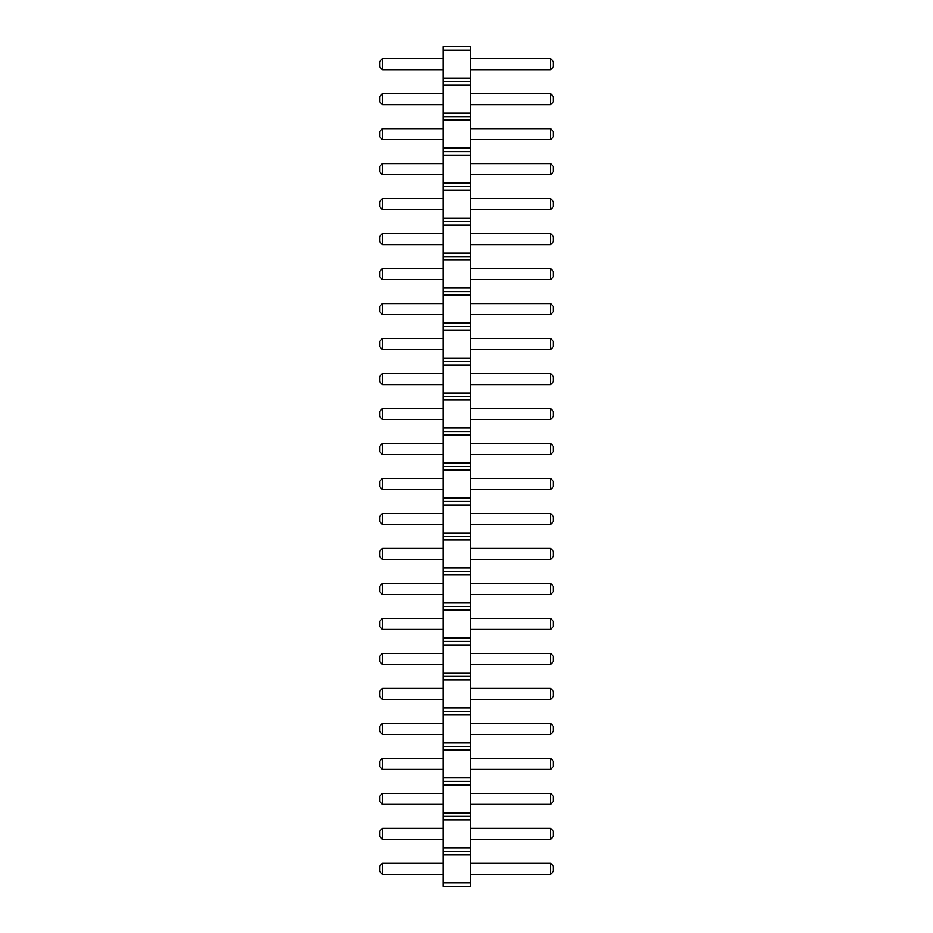 <?xml version="1.0" encoding="UTF-8"?>
<svg xmlns="http://www.w3.org/2000/svg" width="933" height="933" viewBox="0 0 933 933"><rect width="100%" height="100%" fill="white"/><g stroke="black" fill="none" stroke-linecap="round" stroke-linejoin="round"><path stroke-width="1.4" d="M443.082 50.149L470.629 50.149L470.629 46.65L443.082 46.65L443.082 85.136L470.629 85.136L470.629 886.35L443.082 886.35L443.082 882.851L470.629 882.851M443.082 81.638L470.629 81.638L470.629 85.136M443.082 85.136L443.082 882.851M443.082 78.139L470.629 78.139L470.629 81.638M443.082 113.126L470.629 113.126M470.629 50.149L470.629 78.139M443.082 854.861L470.629 854.861M443.082 851.362L470.629 851.362M443.082 847.864L470.629 847.864M443.082 819.874L470.629 819.874M443.082 816.375L470.629 816.375M443.082 812.876L470.629 812.876M443.082 784.886L470.629 784.886M443.082 781.388L470.629 781.388M443.082 777.889L470.629 777.889M443.082 749.899L470.629 749.899M443.082 746.4L470.629 746.4M443.082 742.901L470.629 742.901M443.082 714.911L470.629 714.911M443.082 711.413L470.629 711.413M443.082 707.914L470.629 707.914M443.082 679.924L470.629 679.924M443.082 676.425L470.629 676.425M443.082 672.926L470.629 672.926M443.082 644.936L470.629 644.936M443.082 641.438L470.629 641.438M443.082 637.939L470.629 637.939M443.082 609.949L470.629 609.949M443.082 606.45L470.629 606.45M443.082 602.951L470.629 602.951M443.082 574.961L470.629 574.961M443.082 571.462L470.629 571.462M443.082 567.964L470.629 567.964M443.082 539.974L470.629 539.974M443.082 536.475L470.629 536.475M443.082 532.976L470.629 532.976M443.082 504.986L470.629 504.986M443.082 501.488L470.629 501.488M443.082 497.989L470.629 497.989M443.082 469.999L470.629 469.999M443.082 466.5L470.629 466.5M443.082 463.001L470.629 463.001M443.082 435.011L470.629 435.011M443.082 431.512L470.629 431.512M443.082 428.014L470.629 428.014M443.082 400.024L470.629 400.024M443.082 396.525L470.629 396.525M443.082 393.026L470.629 393.026M443.082 365.036L470.629 365.036M443.082 361.538L470.629 361.538M443.082 358.039L470.629 358.039M443.082 330.049L470.629 330.049M443.082 326.55L470.629 326.55M443.082 323.051L470.629 323.051M443.082 295.061L470.629 295.061M443.082 291.562L470.629 291.562M443.082 288.064L470.629 288.064M443.082 260.074L470.629 260.074M443.082 256.575L470.629 256.575M443.082 253.076L470.629 253.076M443.082 225.086L470.629 225.086M443.082 221.588L470.629 221.588M443.082 218.089L470.629 218.089M443.082 190.099L470.629 190.099M443.082 186.6L470.629 186.6M443.082 183.101L470.629 183.101M443.082 155.111L470.629 155.111M443.082 151.613L470.629 151.613M443.082 148.114L470.629 148.114M443.082 120.124L470.629 120.124M443.082 116.625L470.629 116.625M443.082 629.448L382.472 629.448L382.472 618.439L443.082 618.439M443.082 583.452L382.472 583.452L382.472 594.461L443.082 594.461M443.082 513.477L382.472 513.477L382.472 524.486L443.082 524.486M443.082 548.464L382.472 548.464L382.472 559.473L443.082 559.473M443.082 373.527L382.472 373.527L382.472 384.536L443.082 384.536M443.082 408.514L382.472 408.514L382.472 419.523L443.082 419.523M443.082 478.489L382.472 478.489L382.472 489.498L443.082 489.498M443.082 443.502L382.472 443.502L382.472 454.511L443.082 454.511M443.082 128.614L382.472 128.614L382.472 139.623L443.082 139.623M443.082 163.602L382.472 163.602L382.472 174.611L443.082 174.611M443.082 233.577L382.472 233.577L382.472 244.586L443.082 244.586M443.082 198.589L382.472 198.589L382.472 209.598L443.082 209.598M443.082 268.564L382.472 268.564L382.472 279.573L443.082 279.573M443.082 349.548L382.472 349.548L382.472 338.539L443.082 338.539M443.082 314.561L382.472 314.561L382.472 303.552L443.082 303.552M443.082 93.627L382.472 93.627L382.472 104.636L443.082 104.636M443.082 863.352L382.472 863.352L382.472 874.361L443.082 874.361M443.082 793.377L382.472 793.377L382.472 804.386L443.082 804.386M443.082 828.364L382.472 828.364L382.472 839.373L443.082 839.373M443.082 688.414L382.472 688.414L382.472 699.423L443.082 699.423M443.082 723.402L382.472 723.402L382.472 734.411L443.082 734.411M443.082 758.389L382.472 758.389L382.472 769.398L443.082 769.398M443.082 653.427L382.472 653.427L382.472 664.436L443.082 664.436M443.082 58.639L382.472 58.639L382.472 69.648L443.082 69.648M470.629 629.448L550.528 629.448L553.281 626.696L553.281 621.191L550.528 618.439L550.528 629.448M470.629 618.439L550.528 618.439M470.629 583.452L550.528 583.452L550.528 594.461L553.281 591.709L553.281 586.204L550.528 583.452M470.629 594.461L550.528 594.461M470.629 513.477L550.528 513.477L550.528 524.486L553.281 521.734L553.281 516.229L550.528 513.477M470.629 524.486L550.528 524.486M470.629 548.464L550.528 548.464L550.528 559.473L553.281 556.721L553.281 551.216L550.528 548.464M470.629 559.473L550.528 559.473M470.629 373.527L550.528 373.527L550.528 384.536L553.281 381.784L553.281 376.279L550.528 373.527M470.629 384.536L550.528 384.536M470.629 408.514L550.528 408.514L550.528 419.523L553.281 416.771L553.281 411.266L550.528 408.514M470.629 419.523L550.528 419.523M470.629 478.489L550.528 478.489L550.528 489.498L553.281 486.746L553.281 481.241L550.528 478.489M470.629 489.498L550.528 489.498M470.629 443.502L550.528 443.502L550.528 454.511L553.281 451.759L553.281 446.254L550.528 443.502M470.629 454.511L550.528 454.511M470.629 128.614L550.528 128.614L550.528 139.623L553.281 136.871L553.281 131.366L550.528 128.614M470.629 139.623L550.528 139.623M470.629 163.602L550.528 163.602L550.528 174.611L553.281 171.859L553.281 166.354L550.528 163.602M470.629 174.611L550.528 174.611M470.629 233.577L550.528 233.577L550.528 244.586L553.281 241.834L553.281 236.329L550.528 233.577M470.629 244.586L550.528 244.586M470.629 198.589L550.528 198.589L550.528 209.598L553.281 206.846L553.281 201.341L550.528 198.589M470.629 209.598L550.528 209.598M470.629 268.564L550.528 268.564L550.528 279.573L553.281 276.821L553.281 271.316L550.528 268.564M470.629 279.573L550.528 279.573M470.629 349.548L550.528 349.548L553.281 346.796L553.281 341.291L550.528 338.539L550.528 349.548M470.629 338.539L550.528 338.539M470.629 314.561L550.528 314.561L553.281 311.809L553.281 306.304L550.528 303.552L550.528 314.561M470.629 303.552L550.528 303.552M470.629 93.627L550.528 93.627L550.528 104.636L553.281 101.884L553.281 96.379L550.528 93.627M470.629 104.636L550.528 104.636M470.629 863.352L550.528 863.352L550.528 874.361L553.281 871.609L553.281 866.104L550.528 863.352M470.629 874.361L550.528 874.361M470.629 828.364L550.528 828.364L550.528 839.373L553.281 836.621L553.281 831.116L550.528 828.364M470.629 839.373L550.528 839.373M470.629 793.377L550.528 793.377L550.528 804.386L553.281 801.634L553.281 796.129L550.528 793.377M470.629 804.386L550.528 804.386M470.629 688.414L550.528 688.414L550.528 699.423L553.281 696.671L553.281 691.166L550.528 688.414M470.629 699.423L550.528 699.423M470.629 723.402L550.528 723.402L550.528 734.411L553.281 731.659L553.281 726.154L550.528 723.402M470.629 734.411L550.528 734.411M470.629 758.389L550.528 758.389L550.528 769.398L553.281 766.646L553.281 761.141L550.528 758.389M470.629 769.398L550.528 769.398M470.629 653.427L550.528 653.427L550.528 664.436L553.281 661.684L553.281 656.179L550.528 653.427M470.629 664.436L550.528 664.436M470.629 58.639L550.528 58.639L550.528 69.648L553.281 66.896L553.281 61.391L550.528 58.639M470.629 69.648L550.528 69.648M382.472 618.439L379.719 621.191L379.719 626.696L382.472 629.448M382.472 583.452L379.719 586.204L379.719 591.709L382.472 594.461M382.472 524.486L379.719 521.734L379.719 516.229L382.472 513.477M382.472 548.464L379.719 551.216L379.719 556.721L382.472 559.473M382.472 373.527L379.719 376.279L379.719 381.784L382.472 384.536M382.472 419.523L379.719 416.771L379.719 411.266L382.472 408.514M382.472 489.498L379.719 486.746L379.719 481.241L382.472 478.489M382.472 443.502L379.719 446.254L379.719 451.759L382.472 454.511M382.472 139.623L379.719 136.871L379.719 131.366L382.472 128.614M382.472 174.611L379.719 171.859L379.719 166.354L382.472 163.602M382.472 233.577L379.719 236.329L379.719 241.834L382.472 244.586M382.472 209.598L379.719 206.846L379.719 201.341L382.472 198.589M382.472 279.573L379.719 276.821L379.719 271.316L382.472 268.564M382.472 338.539L379.719 341.291L379.719 346.796L382.472 349.548M382.472 303.552L379.719 306.304L379.719 311.809L382.472 314.561M382.472 93.627L379.719 96.379L379.719 101.884L382.472 104.636M382.472 874.361L379.719 871.609L379.719 866.104L382.472 863.352M382.472 793.377L379.719 796.129L379.719 801.634L382.472 804.386M382.472 839.373L379.719 836.621L379.719 831.116L382.472 828.364M382.472 699.423L379.719 696.671L379.719 691.166L382.472 688.414M382.472 734.411L379.719 731.659L379.719 726.154L382.472 723.402M382.472 758.389L379.719 761.141L379.719 766.646L382.472 769.398M382.472 664.436L379.719 661.684L379.719 656.179L382.472 653.427M382.472 69.648L379.719 66.896L379.719 61.391L382.472 58.639"/></g></svg>
